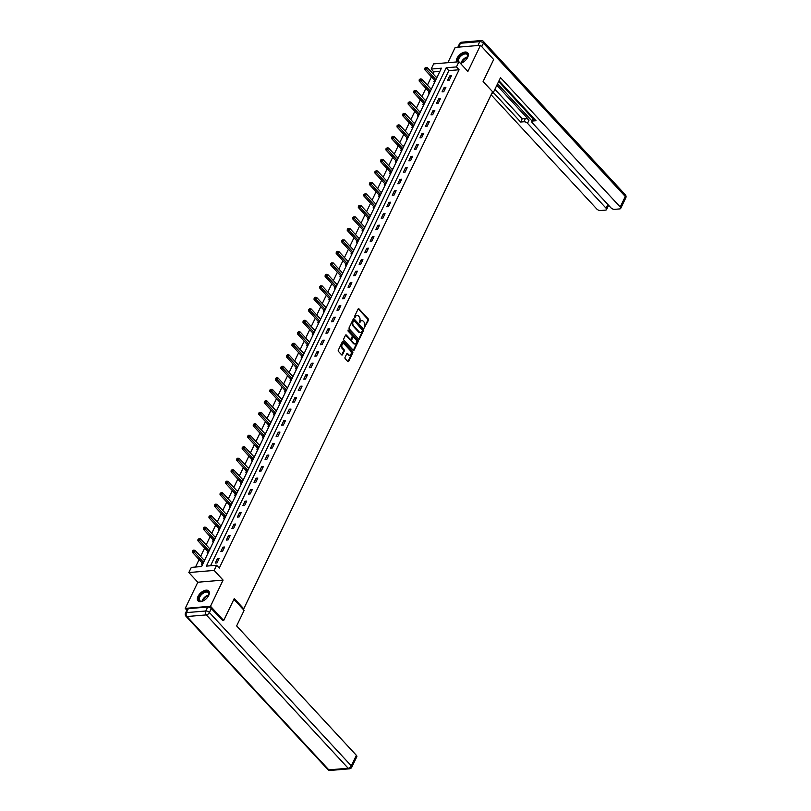 <?xml version="1.0" encoding="UTF-8"?>
<svg xmlns="http://www.w3.org/2000/svg" width="811" height="811" viewBox="0 0 811 811"><rect width="100%" height="100%" fill="white"/><g stroke="black" fill="none" stroke-linecap="round" stroke-linejoin="round"><path stroke-width="1.22" d="M364.159 328.029L368.468 320.223A0.912 0.618 85.2 0 0 368.295 318.946L358.979 308.879A0.912 0.618 85.2 0 0 358.107 309.042L354.407 316.726L354.833 317.75L355.613 316.513A2.93 1.987 85.2 0 1 357.022 315.378A2.93 1.987 85.2 0 1 358.381 315.986L359.161 316.827A2.93 1.987 85.2 0 1 359.709 320.933L359.344 322.819L360.429 321.714A2.93 1.987 85.2 0 1 361.838 320.588A2.93 1.987 85.2 0 1 363.196 321.186L363.977 322.028A2.93 1.987 85.2 0 1 364.524 326.134L364.159 328.029M208.691 595.456A7.279 4.035 -42.8 0 0 208.701 590.955A7.279 4.035 -42.8 0 0 203.379 591.006A7.279 4.035 -42.8 0 0 198.036 596.359A7.279 4.035 -42.8 0 0 198.016 600.85A7.279 4.035 -42.8 0 0 203.348 600.809A7.279 4.035 -42.8 0 0 208.691 595.456M460.435 63.39A7.279 4.035 -42.8 0 0 467.673 57.328A7.279 4.035 -42.8 0 0 467.683 52.837A7.279 4.035 -42.8 0 0 462.361 52.877A7.279 4.035 -42.8 0 0 457.009 58.23A7.279 4.035 -42.8 0 0 456.532 61.96M345.03 357.398A0.912 0.618 85.2 0 0 345.202 358.675L347.807 361.503A0.912 0.618 85.2 0 0 348.679 361.341L352.785 352.805A0.912 0.618 85.2 0 0 352.613 351.528L343.296 341.451A0.912 0.618 85.2 0 0 342.435 341.613L338.319 350.149A0.912 0.618 85.2 0 0 338.491 351.437L341.654 354.843A0.912 0.618 85.2 0 0 342.516 354.681L344.28 351.031A0.912 0.618 85.2 0 0 344.107 349.744L342.536 348.051A2.453 1.663 85.2 0 1 341.847 345.395A2.453 1.663 85.2 0 1 343.266 343.682A2.453 1.663 85.2 0 1 344.401 344.188L350.534 350.818A2.453 1.663 85.2 0 1 351.224 353.474A2.453 1.663 85.2 0 1 349.815 355.188A2.453 1.663 85.2 0 1 348.669 354.681L347.655 353.576A0.912 0.618 85.2 0 0 346.784 353.748L345.03 357.398M216.618 565.257L214.134 570.417L188.841 572.546L191.325 567.386L201.574 566.524L441.417 68.185L431.158 69.047L433.642 63.887L458.935 61.758L456.451 66.918L446.192 67.779L206.359 566.119L216.618 565.257L219.254 568.105L459.087 69.766L456.451 66.918M458.935 61.758L467.896 71.449L480.487 45.294L493.666 59.548L483.103 81.495L492.601 91.755L243.756 608.808L234.257 598.548L223.694 620.506L210.505 606.263L223.096 580.108L214.134 570.417M358.634 339.008A0.912 0.618 85.2 0 0 359.506 338.846L363.612 330.32A0.912 0.618 85.2 0 0 363.44 329.033L354.123 318.966A0.912 0.618 85.2 0 0 353.251 319.128L349.146 327.664A0.912 0.618 85.2 0 0 349.318 328.942L358.634 339.008M358.198 341.563L354.093 350.099A0.912 0.618 85.2 0 1 353.221 350.261L343.905 340.184A0.912 0.618 85.2 0 1 343.732 338.907L345.496 335.257A0.912 0.618 85.2 0 1 346.358 335.085L350.139 339.17A0.912 0.618 85.2 0 0 351.001 339.008L352.167 336.585A0.912 0.618 85.2 0 0 352.004 335.308L348.061 331.05L348.558 330.036L358.026 340.275A0.912 0.618 85.2 0 1 358.198 341.563L357.509 341.624L353.403 350.149L354.093 350.099M186.905 610.207L185.222 608.392L210.505 606.263M223.694 620.506L222.488 620.608M480.487 45.294L455.194 47.423L447.844 62.69M242.732 608.899L243.756 608.808M459.087 69.766L448.838 70.628L210.536 565.764M449.73 75.93L447.601 80.35L449.304 80.208L451.433 75.788L449.73 75.93L450.804 77.096M444.195 87.416L442.066 91.846L443.779 91.694L445.908 87.274L444.195 87.416L445.269 88.581M438.66 98.912L436.541 103.332L438.244 103.19L440.373 98.77L438.66 98.912L439.744 100.077M433.135 110.408L431.006 114.827L432.709 114.686L434.838 110.266L433.135 110.408L434.209 111.573M427.6 121.903L425.471 126.323L427.184 126.181L429.313 121.762L427.6 121.903L428.684 123.069M422.075 133.389L419.946 137.819L421.649 137.667L423.778 133.247L422.075 133.389L423.149 134.555M416.54 144.885L414.411 149.305L416.124 149.163L418.243 144.743L416.54 144.885L417.614 146.051M411.005 156.381L408.876 160.801L410.589 160.659L412.718 156.239L411.005 156.381L412.089 157.547M405.48 167.877L403.351 172.297L405.054 172.155L407.183 167.735L405.48 167.877L406.554 169.043M399.945 179.363L397.816 183.793L399.529 183.641L401.658 179.221L399.945 179.363L401.019 180.529M394.41 190.859L392.281 195.279L393.994 195.137L396.123 190.717L394.41 190.859L395.494 192.025M388.885 202.355L386.756 206.775L388.459 206.633L390.588 202.213L388.885 202.355L389.959 203.52M383.35 213.851L381.221 218.271L382.934 218.129L385.063 213.698L383.35 213.851L384.424 215.016M377.814 225.336L375.696 229.766L377.399 229.614L379.528 225.194L377.814 225.336L378.899 226.502M372.29 236.832L370.161 241.252L371.864 241.11L373.993 236.69L372.29 236.832L373.364 237.998M366.754 248.328L364.626 252.748L366.339 252.606L368.468 248.186L366.754 248.328L367.839 249.494M361.23 259.824L359.101 264.244L360.804 264.102L362.933 259.672L361.23 259.824L362.304 260.99M355.694 271.31L353.566 275.73L355.279 275.588L357.398 271.168L355.694 271.31L356.769 272.476M350.159 282.806L348.031 287.226L349.744 287.084L351.873 282.664L350.159 282.806L351.244 283.972M344.634 294.302L342.506 298.722L344.209 298.58L346.338 294.16L344.634 294.302L345.709 295.468M339.099 305.798L336.97 310.218L338.684 310.076L340.813 305.646L339.099 305.798L340.174 306.964M333.564 317.283L331.446 321.703L333.149 321.561L335.278 317.142L333.564 317.283L334.649 318.449M328.039 328.779L325.91 333.199L327.614 333.057L329.742 328.637L328.039 328.779L329.114 329.945M322.504 340.275L320.375 344.695L322.089 344.553L324.218 340.133L322.504 340.275L323.579 341.441M316.969 351.771L314.85 356.191L316.554 356.049L318.682 351.619L316.969 351.771L318.054 352.937M311.444 363.257L309.315 367.677L311.029 367.535L313.147 363.115L311.444 363.257L312.519 364.423M305.909 374.753L303.78 379.173L305.494 379.031L307.622 374.611L305.909 374.753L306.994 375.919M300.384 386.249L298.255 390.669L299.958 390.527L302.087 386.107L300.384 386.249L301.459 387.415M294.849 397.745L292.72 402.165L294.434 402.013L296.552 397.593L294.849 397.745L295.924 398.911M289.314 409.231L287.185 413.651L288.898 413.509L291.027 409.089L289.314 409.231L290.399 410.396M283.789 420.727L281.66 425.146L283.363 425.005L285.492 420.585L283.789 420.727L284.864 421.892M278.254 432.222L276.125 436.642L277.838 436.5L279.967 432.081L278.254 432.222L279.329 433.388M272.719 443.718L270.6 448.138L272.303 447.986L274.432 443.566L272.719 443.718L273.804 444.884M267.194 455.204L265.065 459.624L266.768 459.482L268.897 455.062L267.194 455.204L268.269 456.37M261.659 466.7L259.53 471.12L261.243 470.978L263.372 466.558L261.659 466.7L262.734 467.866M256.124 478.196L254.005 482.616L255.708 482.474L257.837 478.054L256.124 478.196L257.209 479.362M250.599 489.692L248.47 494.112L250.183 493.96L252.302 489.54L250.599 489.692L251.674 490.858M245.064 501.178L242.935 505.598L244.648 505.456L246.777 501.036L245.064 501.178L246.149 502.344M239.539 512.674L237.41 517.094L239.113 516.952L241.242 512.532L239.539 512.674L240.614 513.839M234.004 524.17L231.875 528.59L233.588 528.448L235.707 524.028L234.004 524.17L235.078 525.335M228.469 535.665L226.34 540.085L228.053 539.933L230.182 535.513L228.469 535.665L229.554 536.831M222.944 547.151L220.815 551.571L222.518 551.429L224.647 547.009L222.944 547.151L224.018 548.317M217.409 558.647L215.28 563.067L216.993 562.925L219.122 558.505L217.409 558.647L218.483 559.813M439.866 71.388L433.794 71.895L432.942 73.679M431.422 76.832L427.407 85.175M425.897 88.328L421.882 96.671M420.362 99.814L416.347 108.157M414.826 111.31L410.812 119.653M409.302 122.806L405.287 131.149M403.766 134.302L399.752 142.645M398.231 145.787L394.217 154.131M392.706 157.283L388.692 165.626M387.171 168.779L383.157 177.122M381.636 180.275L377.622 188.618M376.111 191.761L372.097 200.104M370.576 203.257L366.562 211.6M365.051 214.753L361.037 223.096M359.516 226.249L355.502 234.592M353.981 237.735L349.967 246.078M348.456 249.23L344.442 257.574M342.921 260.726L338.907 269.07M337.386 272.222L333.372 280.555M331.861 283.708L327.847 292.051M326.326 295.204L322.312 303.547M320.791 306.7L316.777 315.043M315.266 318.196L311.252 326.529M309.731 329.682L305.717 338.025M304.206 341.178L300.192 349.521M298.671 352.673L294.657 361.017M293.136 364.169L289.121 372.502M287.611 375.655L283.597 383.998M282.076 387.151L278.061 395.494M276.541 398.647L272.526 406.99M271.016 410.143L267.001 418.476M265.481 421.629L261.466 429.972M259.946 433.125L255.931 441.468M254.421 444.621L250.406 452.964M248.886 456.117L244.871 464.45M243.361 467.602L239.346 475.945M237.826 479.098L233.811 487.441M232.291 490.594L228.276 498.937M226.766 502.09L222.751 510.423M221.231 513.576L217.216 521.919M215.696 525.072L211.681 533.415M210.171 536.568L206.156 544.911M204.636 548.064L200.621 556.397M199.1 559.549L195.502 567.041M434.503 80.309L433.926 81.495L435.051 81.404M436.085 77.075L437.18 76.984M428.968 91.805L428.401 92.991L429.516 92.9M430.55 88.571L431.645 88.48M423.443 103.291L422.866 104.487L423.991 104.396M425.025 100.067L426.11 99.976M417.908 114.787L417.341 115.983L418.456 115.882M419.49 111.553L420.585 111.462M412.383 126.283L411.806 127.469L412.921 127.378M413.955 123.049L415.05 122.958M406.848 137.779L406.27 138.965L407.396 138.874M408.43 134.545L409.514 134.454M401.313 149.265L400.746 150.461L401.861 150.37M402.895 146.041L403.99 145.95M395.788 160.76L395.21 161.957L396.326 161.855M397.36 157.527L398.454 157.435M390.253 172.256L389.675 173.442L390.801 173.351M391.835 169.023L392.93 168.931M384.718 183.752L384.15 184.938L385.266 184.847M386.3 180.518L387.394 180.427M379.193 195.238L378.615 196.434L379.73 196.343M380.775 192.014L381.859 191.923M373.658 206.734L373.08 207.93L374.206 207.829M375.24 203.5L376.334 203.409M368.123 218.23L367.555 219.416L368.67 219.325M369.704 214.996L370.799 214.905M362.598 229.726L362.02 230.912L363.146 230.821M364.18 226.492L365.264 226.401M357.063 241.212L356.495 242.408L357.61 242.317M358.644 237.988L359.739 237.897M351.538 252.708L350.96 253.904L352.075 253.802M353.109 249.474L354.204 249.382M346.003 264.204L345.425 265.39L346.55 265.298M347.584 260.97L348.679 260.878M340.468 275.699L339.9 276.886L341.015 276.794M342.049 272.466L343.144 272.374M334.943 287.185L334.365 288.381L335.48 288.29M336.514 283.962L337.609 283.87M329.408 298.681L328.83 299.877L329.955 299.776M330.989 295.447L332.084 295.356M323.873 310.177L323.305 311.363L324.42 311.272M325.454 306.943L326.549 306.852M318.348 321.673L317.77 322.859L318.885 322.768M319.929 318.439L321.014 318.348M312.813 333.159L312.235 334.355L313.36 334.264M314.394 329.935L315.489 329.844M307.278 344.655L306.71 345.851L307.825 345.75M308.859 341.421L309.954 341.33M301.753 356.151L301.175 357.337L302.3 357.245M303.334 352.917L304.419 352.826M296.218 367.647L295.65 368.833L296.765 368.741M297.799 364.413L298.894 364.321M290.693 379.132L290.115 380.329L291.23 380.237M292.264 375.909L293.359 375.817M285.158 390.628L284.58 391.825L285.705 391.723M286.739 387.394L287.834 387.303M279.623 402.124L279.055 403.31L280.17 403.219M281.204 398.89L282.299 398.799M274.098 413.62L273.52 414.806L274.635 414.715M275.679 410.386L276.764 410.295M268.563 425.106L267.985 426.302L269.11 426.211M270.144 421.882L271.239 421.791M263.028 436.602L262.46 437.798L263.575 437.697M264.609 433.368L265.704 433.277M257.503 448.098L256.925 449.284L258.04 449.193M259.084 444.864L260.169 444.773M251.968 459.584L251.4 460.78L252.515 460.689M253.549 456.36L254.644 456.269M246.432 471.079L245.865 472.276L246.98 472.184M248.014 467.856L249.109 467.765M240.908 482.575L240.33 483.772L241.455 483.67M242.489 479.342L243.574 479.25M235.372 494.071L234.805 495.257L235.92 495.166M236.954 490.837L238.049 490.746M229.848 505.557L229.27 506.753L230.385 506.662M231.419 502.333L232.514 502.242M224.312 517.053L223.735 518.249L224.86 518.158M225.894 513.829L226.989 513.738M218.777 528.549L218.21 529.745L219.325 529.644M220.359 525.315L221.454 525.224M213.252 540.045L212.675 541.231L213.79 541.14M214.834 536.811L215.919 536.72M207.717 551.531L207.14 552.727L208.265 552.636M209.299 548.307L210.394 548.216M202.182 563.027L201.615 564.223L202.73 564.132M203.764 559.803L204.859 559.702M223.096 580.108L197.813 582.237L185.222 608.392M197.813 582.237L188.841 572.546M433.794 71.895L431.158 69.047M448.838 70.628L446.192 67.779M361.503 320.659A2.93 1.987 85.2 0 0 361.159 320.639A2.93 1.987 85.2 0 0 359.749 321.774L360.429 321.714M359.283 322.737L359.749 321.774M356.688 315.449A2.93 1.987 85.2 0 0 356.343 315.438A2.93 1.987 85.2 0 0 354.934 316.564L355.613 316.513M355.137 317.506L354.478 317.557L354.934 316.564M364.768 327.908L364.109 327.968L367.778 320.284A0.912 0.618 85.2 0 0 367.606 319.007L358.29 308.93A0.912 0.618 85.2 0 0 358.219 308.869M358.705 339.079A0.912 0.618 85.2 0 0 358.817 338.907L362.922 330.371A0.912 0.618 85.2 0 0 362.76 329.094L353.434 319.017A0.912 0.618 85.2 0 0 353.363 318.956M362.497 330.33L354.204 320.588L353.089 321.754A2.93 1.987 85.2 0 0 353.637 325.86L359.222 331.902A2.93 1.987 85.2 0 0 360.591 332.51A2.93 1.987 85.2 0 0 362 331.375L362.497 330.33M360.236 332.49A2.93 1.987 85.2 0 1 359.902 332.561A2.93 1.987 85.2 0 1 358.543 331.963L352.947 325.921A2.93 1.987 85.2 0 1 352.41 321.815L352.917 320.761M350.21 339.241A0.912 0.618 85.2 0 1 349.45 339.231L345.679 335.146A0.912 0.618 85.2 0 0 345.608 335.085M347.939 330.168L357.347 340.336L358.026 340.275M354.062 343.408A2.453 1.663 85.2 0 0 355.198 343.915A2.453 1.663 85.2 0 0 356.617 342.201A2.453 1.663 85.2 0 0 355.917 339.545L353.758 337.204A0.912 0.618 85.2 0 0 352.897 337.366L351.731 339.789A0.912 0.618 85.2 0 0 351.903 341.076L354.062 343.408L353.373 343.469A2.453 1.663 85.2 0 0 354.508 343.976A2.453 1.663 85.2 0 0 354.853 343.894M353.008 337.194A0.912 0.618 85.2 0 0 352.207 337.427L352.897 337.366M353.373 343.469L351.214 341.137A0.912 0.618 85.2 0 1 351.041 339.85L352.207 337.427M357.509 341.624A0.912 0.618 85.2 0 0 357.347 340.336M349.46 355.167A2.453 1.663 85.2 0 1 349.125 355.248A2.453 1.663 85.2 0 1 347.99 354.742L346.966 353.637A0.912 0.618 85.2 0 0 346.895 353.576M342.931 343.763A2.453 1.663 85.2 0 0 342.577 343.732A2.453 1.663 85.2 0 0 341.167 345.456A2.453 1.663 85.2 0 0 341.857 348.112L342.536 348.051M341.725 354.914A0.912 0.618 85.2 0 0 341.836 354.742L343.59 351.092A0.912 0.618 85.2 0 0 343.418 349.805L341.857 348.112M347.878 361.574A0.912 0.618 85.2 0 0 347.99 361.402L352.106 352.866A0.912 0.618 85.2 0 0 351.933 351.579L342.617 341.512A0.912 0.618 85.2 0 0 342.546 341.441M436.774 77.826L427.275 67.556L426.383 69.401L424.68 69.543L434.28 79.914A0.933 0.629 -94.8 0 1 434.453 80.177L434.99 81.414M425.451 68.144L425.805 67.414L424.771 68.205L425.451 68.144L435.882 79.66M425.805 67.414L427.275 67.556M424.68 69.543L424.771 68.205M457.739 61.859A6.295 3.497 137.2 0 1 457.576 61.058A6.295 3.497 137.2 0 1 462.534 54.124A6.295 3.497 137.2 0 1 467.957 55.412A6.295 3.497 137.2 0 1 467.795 56.76A6.295 3.497 137.2 0 1 467.197 58.199M467.734 56.963A5.829 3.234 -42.8 0 0 467.835 55.908A5.829 3.234 -42.8 0 0 467.308 54.56A5.829 3.234 -42.8 0 0 461.794 55.361A5.829 3.234 -42.8 0 0 458.225 61.139A5.829 3.234 -42.8 0 0 458.347 61.808M467.977 53.222A7.228 4.014 -42.8 0 0 461.135 54.388A7.228 4.014 -42.8 0 0 456.806 61.474A7.228 4.014 -42.8 0 0 456.857 61.93M462.392 62.65A6.295 3.497 137.2 0 1 460.901 63.136A6.295 3.497 137.2 0 1 460.283 63.217M460.192 63.126A5.829 3.234 -42.8 0 0 461.104 63.086M203.409 600.779A6.295 3.497 137.2 0 1 201.919 601.255A6.295 3.497 137.2 0 1 198.594 599.187A6.295 3.497 137.2 0 1 203.551 592.253A6.295 3.497 137.2 0 1 208.974 593.54A6.295 3.497 137.2 0 1 208.812 594.879A6.295 3.497 137.2 0 1 208.214 596.328M208.751 595.081A5.829 3.234 -42.8 0 0 208.853 594.027A5.829 3.234 -42.8 0 0 208.326 592.689A5.829 3.234 -42.8 0 0 202.811 593.48A5.829 3.234 -42.8 0 0 199.242 599.258A5.829 3.234 -42.8 0 0 199.77 600.606A5.829 3.234 -42.8 0 0 202.121 601.215M208.995 591.351A7.228 4.014 -42.8 0 0 202.152 592.517A7.228 4.014 -42.8 0 0 197.823 599.603A7.228 4.014 -42.8 0 0 198.381 601.164M491.861 93.285L493.027 93.184L500.509 77.643L620.233 207.028L625.301 196.495L483.427 43.165L481.744 46.663M492.287 92.393L493.027 93.184M496.849 85.246L529.066 120.048L527.505 123.292L606.091 208.224L607.875 204.504M527.505 123.292A2.798 1.348 -154.3 0 0 523.865 121.762L525.427 118.518A2.798 1.348 25.7 0 1 529.066 120.048M493.352 92.515L520.652 122.025L523.865 121.762M491.131 94.816L596.795 209.005A2.798 1.348 -154.3 0 0 600.424 210.546L605.614 210.1A2.798 1.348 -154.3 0 0 606.557 209.613A2.798 1.348 -154.3 0 0 606.091 208.224M534.003 118.538L532.817 121.001A2.798 1.348 -154.3 0 0 531.884 121.498A2.798 1.348 -154.3 0 0 532.351 122.887L610.936 207.809A2.798 1.348 -154.3 0 0 614.576 209.35L619.766 208.914A2.798 1.348 -154.3 0 0 620.709 208.417A2.798 1.348 -154.3 0 0 620.233 207.028M606.557 209.613L608.635 205.325M532.817 121.001L536.03 120.727L499.018 80.735M497.559 83.766L532.087 121.082M533.162 118.832L498.643 81.526M531.884 121.498L533.445 118.254A2.798 1.348 25.7 0 1 533.577 118.071M494.913 89.281L522.213 118.781L525.427 118.518M522.213 118.781L520.652 122.025M233.882 599.329L244.121 610.389L236.63 625.93L356.364 755.325A2.798 1.348 25.7 0 1 356.83 756.704L351.761 767.247A2.798 1.348 -154.3 0 0 351.285 765.858L356.364 755.325M207.697 607.013L188.355 608.645L186.439 612.619L205.781 610.997L207.697 607.013A2.798 1.348 25.7 0 1 211.326 608.554L222.772 620.587M185.496 613.116A2.798 2.798 0 0 0 185.962 616.238A2.798 1.551 -42.8 0 0 186.956 616.542L328.83 769.872L348.172 768.24L206.298 614.91L186.956 616.542A2.798 1.896 85.2 0 1 186.439 612.619A2.798 1.348 -154.3 0 0 185.496 613.116L187.412 609.142A2.798 1.348 25.7 0 1 188.355 608.645M431.239 89.311L421.74 79.052L420.858 80.887L419.145 81.039L428.745 91.41A0.933 0.629 -94.8 0 1 428.918 91.673L429.465 92.9M419.926 79.64L420.28 78.9L419.236 79.701L419.926 79.64L430.357 91.156M420.28 78.9L421.74 79.052M419.145 81.039L419.236 79.701M425.714 100.807L416.205 90.538L415.323 92.383L413.61 92.525L423.21 102.906A0.933 0.629 -94.8 0 1 423.383 103.169L423.93 104.396M414.391 91.136L414.745 90.396L413.711 91.187L414.391 91.136L424.822 102.652M414.745 90.396L416.205 90.538M413.61 92.525L413.711 91.187M420.179 112.303L410.68 102.034L409.788 103.879L408.085 104.021L417.685 114.392A0.933 0.629 -94.8 0 1 417.858 114.665L418.395 115.892M408.856 102.622L409.21 101.892L408.176 102.683L408.856 102.622L419.297 114.148M409.21 101.892L410.68 102.034M408.085 104.021L408.176 102.683M414.644 123.799L405.145 113.53L404.263 115.375L402.55 115.517L412.15 125.887A0.933 0.629 -94.8 0 1 412.323 126.151L412.87 127.388M403.331 114.118L403.685 113.388L402.641 114.179L403.331 114.118L413.762 125.634M403.685 113.388L405.145 113.53M402.55 115.517L402.641 114.179M409.119 135.285L399.62 125.026L398.728 126.861L397.025 127.013L406.615 137.383A0.933 0.629 -94.8 0 1 406.787 137.647L407.335 138.874M397.795 125.614L398.15 124.874L397.116 125.675L397.795 125.614L408.227 137.13M398.15 124.874L399.62 125.026M397.025 127.013L397.116 125.675M403.584 146.781L394.085 136.512L393.193 138.357L391.49 138.499L401.09 148.879A0.933 0.629 -94.8 0 1 401.263 149.143L401.81 150.37M392.271 137.11L392.615 136.37L391.581 137.16L392.271 137.11L402.702 148.626M392.615 136.37L394.085 136.512M391.49 138.499L391.581 137.16M398.049 158.277L388.55 148.007L387.668 149.853L385.955 149.994L395.555 160.365A0.933 0.629 -94.8 0 1 395.727 160.639L396.275 161.865M386.735 148.595L387.09 147.866L386.046 148.656L386.735 148.595L397.167 160.122M387.09 147.866L388.55 148.007M385.955 149.994L386.046 148.656M392.524 169.773L383.025 159.503L382.133 161.348L380.43 161.49L390.03 171.861A0.933 0.629 -94.8 0 1 390.192 172.125L390.74 173.361M381.2 160.091L381.555 159.361L380.521 160.152L381.2 160.091L391.632 171.608M381.555 159.361L383.025 159.503M380.43 161.49L380.521 160.152M386.989 181.258L377.49 170.999L376.608 172.834L374.895 172.976L384.495 183.357A0.933 0.629 -94.8 0 1 384.667 183.621L385.215 184.847M375.675 171.587L376.03 170.847L374.986 171.648L375.675 171.587L386.107 183.104M376.03 170.847L377.49 170.999M374.895 172.976L374.986 171.648M381.464 192.754L371.955 182.485L371.073 184.33L369.36 184.472L378.96 194.853A0.933 0.629 -94.8 0 1 379.132 195.116L379.68 196.343M370.14 183.083L370.495 182.343L369.461 183.134L370.14 183.083L380.572 194.599M370.495 182.343L371.955 182.485M369.36 184.472L369.461 183.134M375.929 204.25L366.43 193.981L365.538 195.826L363.835 195.968L373.435 206.339A0.933 0.629 -94.8 0 1 373.607 206.612L374.145 207.839M364.605 194.569L364.96 193.839L363.926 194.63L364.605 194.569L375.047 206.095M364.96 193.839L366.43 193.981M363.835 195.968L363.926 194.63M370.394 215.746L360.895 205.477L360.013 207.322L358.3 207.464L367.9 217.835A0.933 0.629 -94.8 0 1 368.072 218.098L368.62 219.335M359.08 206.065L359.435 205.335L358.391 206.126L359.08 206.065L369.512 217.581M359.435 205.335L360.895 205.477M358.3 207.464L358.391 206.126M364.869 227.232L355.36 216.973L354.478 218.808L352.765 218.95L362.365 229.331A0.933 0.629 -94.8 0 1 362.537 229.594L363.085 230.821M353.545 217.561L353.9 216.821L352.866 217.622L353.545 217.561L363.977 229.077M353.9 216.821L355.36 216.973M352.765 218.95L352.866 217.622M359.334 238.728L349.835 228.459L348.943 230.304L347.24 230.446L356.84 240.826A0.933 0.629 -94.8 0 1 357.012 241.09L357.56 242.317M348.01 229.057L348.365 228.317L347.331 229.107L348.01 229.057L358.452 240.573M348.365 228.317L349.835 228.459M347.24 230.446L347.331 229.107M353.799 250.224L344.3 239.955L343.418 241.8L341.705 241.942L351.305 252.312A0.933 0.629 -94.8 0 1 351.477 252.586L352.025 253.813M342.485 240.543L342.84 239.813L341.796 240.603L342.485 240.543L352.917 252.069M342.84 239.813L344.3 239.955M341.705 241.942L341.796 240.603M348.274 261.72L338.775 251.451L337.883 253.296L336.18 253.437L345.77 263.808A0.933 0.629 -94.8 0 1 345.942 264.072L346.49 265.309M336.95 252.039L337.305 251.298L336.271 252.099L336.95 252.039L347.382 263.555M337.305 251.298L338.775 251.451M336.18 253.437L336.271 252.099M342.739 273.206L333.24 262.946L332.348 264.781L330.645 264.923L340.245 275.304A0.933 0.629 -94.8 0 1 340.417 275.568L340.965 276.794M331.425 263.534L331.77 262.794L330.736 263.595L331.425 263.534L341.857 275.051M331.77 262.794L333.24 262.946M330.645 264.923L330.736 263.595M337.204 284.702L327.705 274.432L326.823 276.277L325.11 276.419L334.71 286.8A0.933 0.629 -94.8 0 1 334.882 287.064L335.43 288.29M325.89 275.03L326.245 274.29L325.201 275.081L325.89 275.03L336.322 286.547M326.245 274.29L327.705 274.432M325.11 276.419L325.201 275.081M331.679 296.197L322.18 285.928L321.288 287.773L319.585 287.915L329.185 298.286A0.933 0.629 -94.8 0 1 329.347 298.56L329.895 299.786M320.355 286.516L320.71 285.786L319.676 286.577L320.355 286.516L330.787 298.042M320.71 285.786L322.18 285.928M319.585 287.915L319.676 286.577M326.144 307.693L316.645 297.424L315.763 299.259L314.05 299.411L323.65 309.782A0.933 0.629 -94.8 0 1 323.822 310.045L324.37 311.282M314.83 298.012L315.185 297.272L314.141 298.073L314.83 298.012L325.262 309.528M315.185 297.272L316.645 297.424M314.05 299.411L314.141 298.073M320.619 319.179L311.11 308.92L310.228 310.755L308.515 310.897L318.115 321.278A0.933 0.629 -94.8 0 1 318.287 321.541L318.835 322.768M309.295 309.508L309.65 308.768L308.616 309.569L309.295 309.508L319.727 321.024M309.65 308.768L311.11 308.92M308.515 310.897L308.616 309.569M315.084 330.675L305.585 320.406L304.693 322.251L302.99 322.393L312.59 332.774A0.933 0.629 -94.8 0 1 312.762 333.037L313.299 334.264M303.76 321.004L304.115 320.264L303.081 321.055L303.76 321.004L314.202 332.52M304.115 320.264L305.585 320.406M302.99 322.393L303.081 321.055M309.549 342.171L300.05 331.902L299.168 333.747L297.455 333.889L307.055 344.259A0.933 0.629 -94.8 0 1 307.227 344.523L307.774 345.76M298.235 332.49L298.59 331.76L297.546 332.551L298.235 332.49L308.667 344.016M298.59 331.76L300.05 331.902M297.455 333.889L297.546 332.551M304.024 353.667L294.515 343.398L293.633 345.233L291.919 345.385L301.52 355.755A0.933 0.629 -94.8 0 1 301.692 356.019L302.239 357.256M292.7 343.986L293.055 343.246L292.021 344.046L292.7 343.986L303.132 355.502M293.055 343.246L294.515 343.398M291.919 345.385L292.021 344.046M298.489 365.153L288.99 354.894L288.098 356.728L286.395 356.87L295.995 367.251A0.933 0.629 -94.8 0 1 296.167 367.515L296.714 368.741M287.165 355.482L287.52 354.742L286.486 355.542L287.165 355.482L297.607 366.998M287.52 354.742L288.99 354.894M286.395 356.87L286.486 355.542M292.953 376.649L283.455 366.379L282.573 368.224L280.859 368.366L290.46 378.737A0.933 0.629 -94.8 0 1 290.632 379.011L291.179 380.237M281.64 366.977L281.995 366.237L280.951 367.028L281.64 366.977L292.072 378.494M281.995 366.237L283.455 366.379M280.859 368.366L280.951 367.028M287.429 388.145L277.93 377.875L277.038 379.72L275.334 379.862L284.925 390.233A0.933 0.629 -94.8 0 1 285.097 390.496L285.644 391.733M276.105 378.463L276.46 377.733L275.426 378.524L276.105 378.463L286.536 389.99M276.46 377.733L277.93 377.875M275.334 379.862L275.426 378.524M281.893 399.641L272.395 389.371L271.503 391.206L269.799 391.358L279.4 401.729A0.933 0.629 -94.8 0 1 279.572 401.992L280.119 403.229M270.58 389.959L270.935 389.219L269.891 390.02L270.58 389.959L281.011 401.475M270.935 389.219L272.395 389.371M269.799 391.358L269.891 390.02M276.369 411.126L266.86 400.867L265.978 402.702L264.264 402.844L273.865 413.225A0.933 0.629 -94.8 0 1 274.037 413.488L274.584 414.715M265.045 401.455L265.4 400.715L264.356 401.516L265.045 401.455L275.476 412.971M265.4 400.715L266.86 400.867M264.264 402.844L264.356 401.516M270.833 422.622L261.335 412.353L260.443 414.198L258.739 414.34L268.34 424.711A0.933 0.629 -94.8 0 1 268.502 424.984L269.049 426.211M259.51 412.951L259.865 412.211L258.831 413.002L259.51 412.951L269.941 424.467M259.865 412.211L261.335 412.353M258.739 414.34L258.831 413.002M265.298 434.118L255.8 423.849L254.918 425.694L253.204 425.836L262.805 436.206A0.933 0.629 -94.8 0 1 262.977 436.47L263.524 437.707M253.985 424.437L254.34 423.707L253.296 424.498L253.985 424.437L264.416 435.963M254.34 423.707L255.8 423.849M253.204 425.836L253.296 424.498M259.773 445.614L250.264 435.345L249.382 437.18L247.669 437.332L257.269 447.702A0.933 0.629 -94.8 0 1 257.442 447.966L257.989 449.203M248.45 435.933L248.805 435.193L247.771 435.994L248.45 435.933L258.881 447.449M248.805 435.193L250.264 435.345M247.669 437.332L247.771 435.994M254.238 457.1L244.74 446.841L243.847 448.676L242.144 448.818L251.745 459.198A0.933 0.629 -94.8 0 1 251.917 459.462L252.454 460.689M242.915 447.429L243.27 446.689L242.236 447.49L242.915 447.429L253.356 458.945M243.27 446.689L244.74 446.841M242.144 448.818L242.236 447.49M248.703 468.596L239.204 458.327L238.322 460.172L236.609 460.313L246.209 470.684A0.933 0.629 -94.8 0 1 246.382 470.958L246.929 472.184M237.39 458.925L237.745 458.185L236.7 458.975L237.39 458.925L247.821 470.441M237.745 458.185L239.204 458.327M236.609 460.313L236.7 458.975M243.178 480.092L233.669 469.822L232.787 471.667L231.074 471.809L240.674 482.18A0.933 0.629 -94.8 0 1 240.847 482.444L241.394 483.68M231.855 470.41L232.21 469.681L231.176 470.471L231.855 470.41L242.286 481.937M232.21 469.681L233.669 469.822M231.074 471.809L231.176 470.471M237.643 491.588L228.144 481.318L227.252 483.153L225.549 483.305L235.149 493.676A0.933 0.629 -94.8 0 1 235.322 493.94L235.869 495.176M226.32 481.906L226.674 481.166L225.64 481.967L226.32 481.906L236.761 493.423M226.674 481.166L228.144 481.318M225.549 483.305L225.64 481.967M232.108 503.073L222.609 492.804L221.727 494.649L220.014 494.791L229.614 505.172A0.933 0.629 -94.8 0 1 229.787 505.435L230.334 506.662M220.795 493.402L221.15 492.662L220.105 493.463L220.795 493.402L231.226 504.918M221.15 492.662L222.609 492.804M220.014 494.791L220.105 493.463M226.583 514.569L217.084 504.3L216.192 506.145L214.489 506.287L224.079 516.658A0.933 0.629 -94.8 0 1 224.252 516.931L224.799 518.158M215.26 504.898L215.614 504.158L214.58 504.949L215.26 504.898L225.691 516.414M215.614 504.158L217.084 504.3M214.489 506.287L214.58 504.949M221.048 526.065L211.549 515.796L210.667 517.641L208.954 517.783L218.554 528.154A0.933 0.629 -94.8 0 1 218.727 528.417L219.274 529.654M209.735 516.384L210.09 515.654L209.045 516.445L209.735 516.384L220.166 527.91M210.09 515.654L211.549 515.796M208.954 517.783L209.045 516.445M215.523 537.561L206.014 527.292L205.132 529.127L203.419 529.279L213.019 539.65A0.933 0.629 -94.8 0 1 213.192 539.913L213.739 541.15M204.2 527.88L204.554 527.14L203.51 527.941L204.2 527.88L214.631 539.396M204.554 527.14L206.014 527.292M203.419 529.279L203.51 527.941M209.988 549.047L200.489 538.778L199.597 540.623L197.894 540.765L207.494 551.145A0.933 0.629 -94.8 0 1 207.657 551.409L208.204 552.636M198.665 539.376L199.019 538.636L197.985 539.437L198.665 539.376L209.096 550.892M199.019 538.636L200.489 538.778M197.894 540.765L197.985 539.437M204.453 560.543L194.954 550.274L194.072 552.119L192.359 552.261L201.959 562.631A0.933 0.629 -94.8 0 1 202.132 562.905L202.679 564.132M193.14 550.872L193.494 550.132L192.45 550.922L193.14 550.872L203.571 562.388M193.494 550.132L194.954 550.274M192.359 552.261L192.45 550.922M359.293 322.768L359.952 322.707M358.29 308.93L358.979 308.879M367.606 319.007L368.295 318.946M367.778 320.284L368.468 320.223M353.434 319.017L354.123 318.966M362.76 329.094L363.44 329.033M362.922 330.371L363.612 330.32M358.817 338.907L359.506 338.846M352.41 321.815L353.089 321.754M352.947 325.921L353.637 325.86M358.543 331.963L359.222 331.902M345.679 335.146L346.358 335.085M349.45 339.231L350.139 339.17M347.98 330.087L348.558 330.036M351.041 339.85L351.731 339.789M351.214 341.137L351.903 341.076M346.966 353.637L347.655 353.576M347.99 354.742L348.669 354.681M343.418 349.805L344.107 349.744M343.59 351.092L344.28 351.031M341.836 354.742L342.516 354.681M342.617 341.512L343.296 341.451M351.933 351.579L352.613 351.528M352.106 352.866L352.785 352.805M347.99 361.402L348.679 361.341M434.28 79.914L435.831 79.782M434.453 80.177L435.689 80.076M461.064 63.096A5.829 3.234 137.2 0 1 467.744 56.912M467.572 57.419A5.647 3.132 -42.8 0 0 461.571 62.964M202.081 601.225A5.829 3.234 137.2 0 1 208.762 595.041M208.589 595.538A5.647 3.132 -42.8 0 0 202.588 601.083M477.932 45.507L479.798 41.635L460.455 43.257L458.59 47.139M625.778 197.884A2.798 2.798 0 0 0 625.311 194.762A2.798 1.551 -42.8 0 1 625.301 196.495A2.798 1.348 25.7 0 1 625.778 197.884L620.709 208.417M459.513 43.753A2.798 1.348 25.7 0 1 460.455 43.257A2.798 1.896 85.2 0 1 461.804 42.182A2.798 2.798 0 0 0 459.513 43.753L457.86 47.2M483.437 41.442A2.798 2.798 0 0 0 481.146 40.55A2.798 1.896 -94.8 0 0 479.798 41.635A2.798 1.348 25.7 0 1 483.427 43.165A2.798 1.551 -42.8 0 0 483.437 41.442L625.311 194.762M211.326 608.554L209.41 612.528L351.285 765.858A2.798 1.551 -42.8 0 1 348.172 768.24A2.798 1.896 85.2 0 0 349.47 768.818L330.128 770.45A2.798 1.896 -94.8 0 1 328.83 769.872A2.798 1.551 -42.8 0 1 327.847 769.558A2.798 2.798 0 0 0 330.128 770.45M209.41 612.528A2.798 1.348 -154.3 0 0 205.781 610.997A2.798 1.896 -94.8 0 0 206.298 614.91A2.798 1.551 -42.8 0 0 209.41 612.528M428.745 91.41L430.296 91.278M428.918 91.673L430.154 91.572M423.21 102.906L424.771 102.774M423.383 103.169L424.629 103.058M417.685 114.392L419.236 114.26M417.858 114.665L419.094 114.554M412.15 125.887L413.701 125.756M412.323 126.151L413.559 126.05M406.615 137.383L408.176 137.252M406.787 137.647L408.034 137.546M401.09 148.879L402.641 148.748M401.263 149.143L402.499 149.031M395.555 160.365L397.106 160.233M395.727 160.639L396.974 160.527M390.03 171.861L391.581 171.729M390.192 172.125L391.439 172.023M384.495 183.357L386.046 183.225M384.667 183.621L385.904 183.519M378.96 194.853L380.511 194.721M379.132 195.116L380.379 195.005M373.435 206.339L374.986 206.207M373.607 206.612L374.844 206.501M367.9 217.835L369.451 217.703M368.072 218.098L369.309 217.997M362.365 229.331L363.926 229.199M362.537 229.594L363.784 229.493M356.84 240.826L358.391 240.695M357.012 241.09L358.249 240.979M351.305 252.312L352.856 252.18M351.477 252.586L352.714 252.474M345.77 263.808L347.331 263.676M345.942 264.072L347.189 263.97M340.245 275.304L341.796 275.172M340.417 275.568L341.654 275.466M334.71 286.8L336.261 286.668M334.882 287.064L336.129 286.952M329.185 298.286L330.736 298.154M329.347 298.56L330.594 298.448M323.65 309.782L325.201 309.65M323.822 310.045L325.059 309.944M318.115 321.278L319.666 321.146M318.287 321.541L319.534 321.44M312.59 332.774L314.141 332.642M312.762 333.037L313.999 332.926M307.055 344.259L308.606 344.128M307.227 344.523L308.464 344.422M301.52 355.755L303.081 355.623M301.692 356.019L302.939 355.917M295.995 367.251L297.546 367.119M296.167 367.515L297.404 367.413M290.46 378.737L292.011 378.615M290.632 379.011L291.869 378.899M284.925 390.233L286.486 390.101M285.097 390.496L286.344 390.395M279.4 401.729L280.951 401.597M279.572 401.992L280.809 401.891M273.865 413.225L275.416 413.093M274.037 413.488L275.284 413.387M268.34 424.711L269.891 424.589M268.502 424.984L269.749 424.873M262.805 436.206L264.356 436.075M262.977 436.47L264.214 436.369M257.269 447.702L258.821 447.571M257.442 447.966L258.689 447.865M251.745 459.198L253.296 459.067M251.917 459.462L253.154 459.361M246.209 470.684L247.76 470.562M246.382 470.958L247.619 470.846M240.674 482.18L242.236 482.048M240.847 482.444L242.094 482.342M235.149 493.676L236.7 493.544M235.322 493.94L236.559 493.838M229.614 505.172L231.165 505.04M229.787 505.435L231.023 505.334M224.079 516.658L225.64 516.536M224.252 516.931L225.499 516.82M218.554 528.154L220.105 528.022M218.727 528.417L219.963 528.316M213.019 539.65L214.57 539.518M213.192 539.913L214.439 539.812M207.494 551.145L209.045 551.014M207.657 551.409L208.903 551.308M201.959 562.631L203.51 562.51M202.132 562.905L203.368 562.793M361.159 320.639L361.838 320.588M356.343 315.438L357.022 315.378M353.221 320.517L353.9 320.457M359.902 332.561L360.591 332.51M349.876 339.424L350.565 339.363M354.508 343.976L355.198 343.915M352.653 337.072L353.332 337.021M349.125 355.248L349.815 355.188M342.577 343.732L343.266 343.682M461.804 42.182L481.146 40.55M349.47 768.818A2.798 2.798 0 0 0 351.761 767.247M185.962 616.238L327.847 769.558"/></g></svg>
